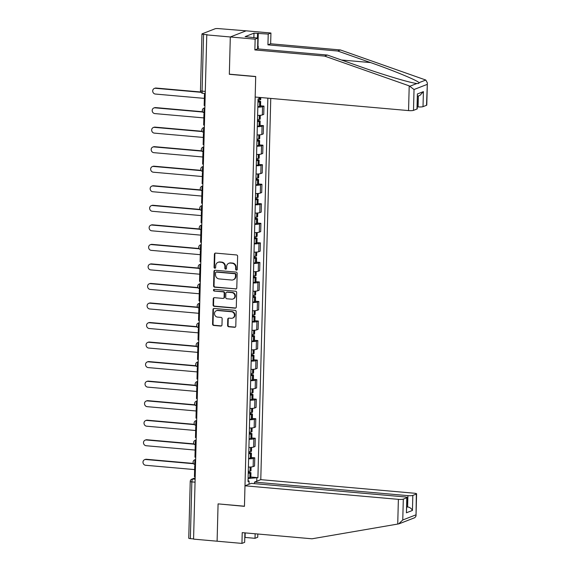 <?xml version="1.0" encoding="UTF-8"?>
<svg xmlns="http://www.w3.org/2000/svg" width="572" height="572" viewBox="0 0 572 572"><rect width="100%" height="100%" fill="white"/><g stroke="black" fill="none" stroke-linecap="round" stroke-linejoin="round"><path stroke-width="0.86" d="M236.443 270.127A0.872 0.801 -111.3 0 0 237.28 269.34L237.623 256.277A1.244 1.151 -111.3 0 0 236.493 254.948L215.601 253.103A1.244 1.151 -111.3 0 0 214.407 254.225L214.064 267.288A0.872 0.801 -111.3 0 0 215.194 268.175A0.872 0.801 -111.3 0 0 215.687 267.431L215.73 265.744A3.99 3.675 -111.3 0 1 219.548 262.133L221.292 262.291A3.99 3.675 -111.3 0 1 224.903 266.552L224.86 268.247A0.872 0.801 -111.3 0 0 225.99 269.126A0.872 0.801 -111.3 0 0 226.483 268.39L226.526 266.695A3.99 3.675 -111.3 0 1 230.344 263.091L232.089 263.242A3.99 3.675 -111.3 0 1 235.7 267.51L235.657 269.197A0.872 0.801 -111.3 0 0 236.443 270.127M228.8 263.306L229.258 263.127A3.99 3.675 -111.3 0 1 230.809 262.913L232.547 263.063A3.99 3.675 -111.3 0 1 236.157 267.324L236.114 269.019A0.872 0.801 -111.3 0 0 237.001 269.955M215.358 253.103A1.244 1.151 -111.3 0 0 214.865 254.047L214.521 267.11A0.872 0.801 -111.3 0 0 215.408 268.046M218.003 262.355L218.461 262.176A3.99 3.675 -111.3 0 1 220.013 261.955L221.75 262.112A3.99 3.675 -111.3 0 1 225.361 266.373L225.318 268.061A0.872 0.801 -111.3 0 0 226.205 268.997M227.606 325.447A1.244 1.151 -111.3 0 0 228.736 326.776L234.599 327.291A1.244 1.151 -111.3 0 0 235.793 326.169L236.172 311.661A1.244 1.151 -111.3 0 0 235.042 310.331L214.15 308.48A1.244 1.151 -111.3 0 0 212.956 309.609L212.577 324.117A1.244 1.151 -111.3 0 0 213.706 325.447L220.785 326.076A1.244 1.151 -111.3 0 0 221.979 324.946L222.143 318.74A1.244 1.151 -111.3 0 0 221.014 317.41L217.503 317.095A3.332 3.067 -111.3 0 1 216.38 310.703A3.332 3.067 -111.3 0 1 217.675 310.517L231.431 311.733A3.332 3.067 -111.3 0 1 232.554 318.132A3.332 3.067 -111.3 0 1 231.26 318.311L228.964 318.111A1.244 1.151 -111.3 0 0 227.77 319.233L227.606 325.447L228.071 325.268A1.244 1.151 -111.3 0 0 229.2 326.598L235.063 327.113A1.244 1.151 -111.3 0 0 235.306 327.113M427.356 82.883L426.776 105.084A3.811 0.615 -178.5 0 1 426.519 105.298L427.356 82.883L425.797 80.037L340.426 49.957L270.649 43.787L270.935 33.019L246.096 30.824L230.309 36.973L229.329 74.296L255.705 76.627L244.451 506.213L218.082 503.882L217.103 541.205L193.572 539.124L206.771 34.892L207.236 34.713L203.568 34.392L202.08 91.127A2.538 0.901 95 0 0 202.781 93.293L205.241 93.515M205.291 91.406L202.08 91.127A2.538 0.408 1.5 0 1 200.465 90.698L201.952 33.962A2.538 0.408 1.5 0 1 202.123 33.819L215.151 28.75A2.538 0.408 1.5 0 1 218.433 28.6L246.096 30.824L230.309 36.973L206.771 34.892M235.6 289.06A1.244 1.151 -111.3 0 0 236.794 287.938L237.173 273.43A1.244 1.151 -111.3 0 0 236.043 272.093L215.151 270.249A1.244 1.151 -111.3 0 0 213.957 271.378L213.578 285.886A1.244 1.151 -111.3 0 0 214.707 287.215L236.064 288.881A1.244 1.151 -111.3 0 0 236.307 288.874M236.672 292.542L236.293 307.05A1.244 1.151 -111.3 0 1 235.099 308.179L214.207 306.335A1.244 1.151 -111.3 0 1 213.077 304.998L213.242 298.791A1.244 1.151 -111.3 0 1 214.428 297.662L222.908 298.412A1.244 1.151 -111.3 0 0 224.102 297.29L224.21 293.171A1.244 1.151 -111.3 0 0 223.08 291.834L214.257 291.055A0.872 0.801 -111.3 0 1 213.964 289.382A0.872 0.801 -111.3 0 1 214.3 289.339L235.542 291.212A1.244 1.151 -111.3 0 1 236.672 292.542M407.907 495.638A3.811 0.615 1.5 0 0 412.834 495.416L412.441 510.446C411.447 508.487 409.838 507.307 407.614 506.914L407.907 495.638L254.519 482.089L260.782 479.651L270.763 98.42M193.572 538.91L190.362 538.624A2.538 0.408 -178.5 0 1 188.746 538.195L190.233 481.46A2.538 0.408 1.5 0 0 191.849 481.889L190.362 538.624M201.952 33.962A2.538 0.408 1.5 0 0 203.568 34.392M257.607 115.401A5.842 0.944 1.5 0 0 262.348 114.929L262.562 106.664A5.842 0.944 -178.5 0 1 257.822 107.136M262.562 106.664L263.971 106.12L260.553 105.813M262.348 114.929L263.749 114.386L263.971 106.12M260.038 125.354L263.456 125.654L262.055 126.205A5.842 0.944 -178.5 0 1 257.307 126.677M257.093 134.942A5.842 0.944 1.5 0 0 261.84 134.47L263.242 133.919L263.456 125.654M259.531 144.895L262.948 145.195L261.54 145.738A5.842 0.944 -178.5 0 1 256.799 146.218M256.578 154.483A5.842 0.944 1.5 0 0 261.325 154.004L262.727 153.46L262.948 145.195M259.016 164.429L262.434 164.736L261.032 165.279A5.842 0.944 -178.5 0 1 256.285 165.751M256.07 174.017A5.842 0.944 1.5 0 0 260.811 173.545L262.219 173.001L262.434 164.736M258.501 183.97L261.926 184.27L260.517 184.82A5.842 0.944 -178.5 0 1 255.777 185.292M255.555 193.558A5.842 0.944 1.5 0 0 260.303 193.086L261.704 192.535L261.926 184.27M257.993 203.503L261.411 203.811L260.01 204.354A5.842 0.944 -178.5 0 1 255.262 204.826M255.048 213.091A5.842 0.944 1.5 0 0 259.788 212.62L261.197 212.076L261.411 203.811M257.479 223.044L260.896 223.345L259.495 223.895A5.842 0.944 -178.5 0 1 254.755 224.367M254.533 232.632A5.842 0.944 1.5 0 0 259.28 232.16L260.682 231.61L260.896 223.345M256.971 242.585L260.389 242.885L258.987 243.429A5.842 0.944 -178.5 0 1 254.24 243.908M254.025 252.173A5.842 0.944 1.5 0 0 258.766 251.701L260.174 251.151L260.389 242.885M256.456 262.119L259.874 262.426L258.472 262.97A5.842 0.944 -178.5 0 1 253.725 263.442M253.51 271.707A5.842 0.944 1.5 0 0 258.258 271.235L259.659 270.692L259.874 262.426M255.949 281.66L259.366 281.96L257.958 282.511A5.842 0.944 -178.5 0 1 253.217 282.983M253.003 291.248A5.842 0.944 1.5 0 0 257.743 290.776L259.145 290.226L259.366 281.96M255.434 301.201L258.851 301.501L257.45 302.045A5.842 0.944 -178.5 0 1 252.702 302.517M252.488 310.782A5.842 0.944 1.5 0 0 257.236 310.31L258.637 309.767L258.851 301.501M254.926 320.735L258.344 321.035L256.935 321.586A5.842 0.944 -178.5 0 1 252.195 322.057M251.973 330.323A5.842 0.944 1.5 0 0 256.721 329.851L258.122 329.3L258.344 321.035M254.411 340.276L257.829 340.576L256.428 341.119A5.842 0.944 -178.5 0 1 251.68 341.598M251.465 349.864A5.842 0.944 1.5 0 0 256.206 349.392L257.615 348.841L257.829 340.576M253.897 359.809L257.321 360.117L255.913 360.66A5.842 0.944 -178.5 0 1 251.172 361.132M250.951 369.398A5.842 0.944 1.5 0 0 255.698 368.926L257.1 368.382L257.321 360.117M253.389 379.35L256.807 379.651L255.405 380.201A5.842 0.944 -178.5 0 1 250.658 380.673M250.443 388.939A5.842 0.944 1.5 0 0 255.183 388.467L256.592 387.916L256.807 379.651M252.874 398.891L256.292 399.192L254.89 399.735A5.842 0.944 -178.5 0 1 250.15 400.207M249.928 408.479A5.842 0.944 1.5 0 0 254.676 408L256.077 407.457L256.292 399.192M252.366 418.425L255.784 418.725L254.383 419.276A5.842 0.944 -178.5 0 1 249.635 419.748M249.421 428.013A5.842 0.944 1.5 0 0 254.161 427.541L255.57 426.991L255.784 418.725M251.852 437.966L255.269 438.266L253.868 438.81A5.842 0.944 -178.5 0 1 249.12 439.289M248.906 447.554A5.842 0.944 1.5 0 0 253.653 447.082L255.055 446.532L255.269 438.266M251.344 457.5L254.762 457.807L253.353 458.351A5.842 0.944 -178.5 0 1 248.613 458.823M248.398 467.088A5.842 0.944 1.5 0 0 253.139 466.616L254.54 466.073L254.762 457.807M248.069 480.694L248.126 478.485L257.915 477.67L267.853 98.162M256.835 478.085L256.749 481.216M249.02 484.227L249.099 481.102L248.041 480.68M259.145 97.39L259.116 98.606L258.036 99.02L248.019 481.517L249.099 481.102M250.829 477.041L257.915 477.67M214.908 270.256A1.244 1.151 -111.3 0 0 214.414 271.2L214.035 285.707A1.244 1.151 -111.3 0 0 215.165 287.037L236.064 288.881M235.514 274.639A0.872 0.801 -111.3 0 0 234.72 273.702L216.38 272.086A0.872 0.801 -111.3 0 0 215.544 272.873L215.501 274.653A3.99 3.675 -111.3 0 0 219.112 278.914L231.646 280.023A3.99 3.675 -111.3 0 0 235.464 276.419L235.514 274.639L235.971 274.46A0.872 0.801 -111.3 0 0 235.185 273.523L234.72 273.702M216.044 272.129L216.502 271.95A0.872 0.801 -111.3 0 1 216.845 271.907L235.185 273.523M233.197 279.808L233.662 279.629A3.99 3.675 -111.3 0 0 235.929 276.24L235.464 276.419M235.971 274.46L235.929 276.24M214.185 297.669A1.244 1.151 -111.3 0 0 213.699 298.613L213.535 304.819A1.244 1.151 -111.3 0 0 214.664 306.156L235.564 308.001A1.244 1.151 -111.3 0 0 235.807 307.993M223.387 298.348L223.852 298.169A1.244 1.151 -111.3 0 0 224.56 297.104L224.667 292.993A1.244 1.151 -111.3 0 0 223.538 291.656L214.257 291.055M214.207 289.332A0.872 0.801 -111.3 0 0 214.714 290.876M231.703 299.192A3.332 3.067 -111.3 0 0 234.842 295.474A3.332 3.067 -111.3 0 0 231.875 292.614L227.027 292.185A1.244 1.151 -111.3 0 0 225.833 293.314L225.725 297.433A1.244 1.151 -111.3 0 0 226.855 298.763L231.703 299.192M232.997 299.006L233.455 298.827A3.332 3.067 -111.3 0 0 232.332 292.435L231.875 292.614M226.541 292.256L226.998 292.077A1.244 1.151 -111.3 0 1 227.484 292.006L232.332 292.435M228.721 318.118A1.244 1.151 -111.3 0 0 228.235 319.054L228.071 325.268M232.554 318.132L233.011 317.953A3.332 3.067 -111.3 0 0 231.889 311.554L231.431 311.733M216.38 310.703L216.838 310.524A3.332 3.067 -111.3 0 1 218.132 310.339L231.889 311.554M213.907 308.487A1.244 1.151 -111.3 0 0 213.413 309.431L213.034 323.938A1.244 1.151 -111.3 0 0 214.164 325.268L221.242 325.897A1.244 1.151 -111.3 0 0 221.493 325.89M257.972 101.23L259.016 101.494L258.48 101.673A8.001 1.294 -178.5 0 1 257.965 101.737M154.361 88.445L154.962 88.21A2.917 2.688 68.7 0 1 156.099 88.052L155.498 88.281A2.917 2.688 -111.3 0 0 152.753 91.541A2.917 2.688 -111.3 0 0 155.348 94.044L204.354 98.377M257.951 102.081A9.645 1.559 1.5 0 0 259.688 101.88L259.81 101.866A3.203 0.515 1.5 0 0 260.66 101.537A3.203 0.515 1.5 0 0 258.623 101.001L257.986 100.944M257.836 106.649A9.645 1.559 1.5 0 0 259.566 106.456L259.695 106.435A3.203 0.515 1.5 0 0 260.546 106.106L260.66 101.537M260.768 97.533L260.718 99.535A3.203 0.515 -178.5 0 1 259.867 99.864L259.738 99.878A9.645 1.559 -178.5 0 1 258.008 100.071M156.099 88.052L200.779 91.999M204.919 105.57L204.168 105.498L204.454 94.351L205.212 94.423M205.219 94.137L204.454 94.351M155.498 88.281L200.979 92.299M409.209 85.871L414.035 89.518L413.492 110.367A3.811 0.615 -178.5 0 1 408.558 110.589L409.209 85.871L324.639 56.099L254.862 49.936L255.141 39.168L230.309 36.973L229.336 74.167L255.705 76.498L255.169 97.04L408.558 110.589M253.875 37.759L253.997 33.169L245.116 36.629L257.858 38.109L257.579 48.877L327.356 55.048L360.21 66.609C383.404 74.882 411.633 83.276 416.945 83.483L417.238 83.512M327.356 55.048L324.639 56.099M257.858 38.109L255.141 39.168M257.579 48.877L254.862 49.936M426.519 105.298L423.015 106.657A3.811 0.615 -178.5 0 1 418.089 106.885L418.375 95.982M417.295 106.814L418.089 106.885M253.997 33.169L268.218 34.077L270.935 33.019M270.649 43.787L267.932 44.845L268.218 34.077M340.426 49.957L337.709 51.015L267.932 44.845M410.088 86.15L416.945 83.483C418.554 83.655 419.226 83.398 418.947 82.704C418.118 80.752 394.051 70.735 370.57 62.577L337.709 51.015M416.988 109.009L417.381 93.98L417.245 108.794A3.811 0.615 -178.5 0 1 416.988 109.009L413.492 110.367M258.279 33.197L257.951 45.91M257.429 38.074L257.543 33.483M417.574 96.296L419.991 95.352L423.409 91.627L423.015 106.657M245.195 532.889L245.081 537.43L255.012 538.309L255.133 533.769M255.012 538.309L257.729 537.251L257.815 534.005M244.988 485.8L398.377 499.349A3.811 0.615 1.5 0 0 403.31 499.127L406.806 497.762A3.811 0.615 1.5 0 0 407.064 497.554A3.811 0.615 1.5 0 0 404.64 496.911L251.251 483.361L244.988 485.8L244.451 506.342L218.34 503.903M403.31 499.127L402.759 519.984L398.627 523.909L311.997 538.795L242.221 532.632L241.942 543.4L244.659 542.342L244.902 532.868M241.942 543.4L217.103 541.205L218.075 504.011M412.834 495.416L416.337 494.058A3.811 0.615 1.5 0 0 416.595 493.843A3.811 0.615 1.5 0 0 414.171 493.207L260.782 479.651M254.476 483.647L254.519 482.089M406.814 507.228L407.614 506.914L406.821 506.842M416.595 493.843L416.016 516.044L414.879 517.653L399.342 523.702M407.064 497.554L406.413 512.791L406.806 497.762M416.016 516.044L416.337 494.058M257.665 45.56L258.258 46.296L258.194 48.935M257.464 120.771L258.501 121.035L257.965 121.207A8.001 1.294 -178.5 0 1 257.45 121.278M153.854 107.979L154.454 107.75A2.917 2.688 68.7 0 1 155.584 107.586L154.991 107.822A2.917 2.688 -111.3 0 0 152.238 111.082A2.917 2.688 -111.3 0 0 154.833 113.585L203.839 117.911M257.443 121.614A9.645 1.559 1.5 0 0 259.173 121.421L259.302 121.4A3.203 0.515 1.5 0 0 260.153 121.078A3.203 0.515 1.5 0 0 258.108 120.542L257.471 120.485M257.321 126.19A9.645 1.559 1.5 0 0 259.059 125.99L259.18 125.976A3.203 0.515 1.5 0 0 260.031 125.647L260.153 121.078M260.303 115.301L260.203 119.069A3.203 0.515 -178.5 0 1 259.352 119.398L259.23 119.419A9.645 1.559 -178.5 0 1 257.493 119.612M155.584 107.586L202.638 111.747M204.411 125.104L203.653 125.039L203.947 113.892L204.704 113.957M204.712 113.671L203.947 113.892M154.991 107.822L202.831 112.048M256.95 140.304L257.986 140.569L257.45 140.748A8.001 1.294 -178.5 0 1 256.942 140.819M153.339 127.52L153.94 127.284A2.917 2.688 68.7 0 1 155.076 127.127L154.476 127.363A2.917 2.688 -111.3 0 0 151.723 130.616A2.917 2.688 -111.3 0 0 154.326 133.119L203.332 137.452M256.928 141.155A9.645 1.559 1.5 0 0 258.666 140.962L258.787 140.941A3.203 0.515 1.5 0 0 259.638 140.612A3.203 0.515 1.5 0 0 257.6 140.076L256.957 140.018M256.814 145.724A9.645 1.559 1.5 0 0 258.544 145.531L258.666 145.51A3.203 0.515 1.5 0 0 259.516 145.188L259.638 140.612M259.788 134.842L259.695 138.61A3.203 0.515 -178.5 0 1 258.837 138.939L258.716 138.953A9.645 1.559 -178.5 0 1 256.985 139.153M155.076 127.127L202.123 131.281M203.897 144.644L203.146 144.573L203.432 133.426L204.19 133.498M204.197 133.212L203.432 133.426M154.476 127.363L202.324 131.589M256.442 159.845L257.479 160.11L256.942 160.289A8.001 1.294 -178.5 0 1 256.428 160.353M152.831 147.061L153.425 146.825A2.917 2.688 68.7 0 1 154.562 146.668L153.961 146.897A2.917 2.688 -111.3 0 0 151.215 150.157A2.917 2.688 -111.3 0 0 153.811 152.66L202.817 156.993M256.42 160.689A9.645 1.559 1.5 0 0 258.151 160.496L258.279 160.482A3.203 0.515 1.5 0 0 259.13 160.153A3.203 0.515 1.5 0 0 257.085 159.617L256.449 159.559M256.299 165.265A9.645 1.559 1.5 0 0 258.036 165.072L258.158 165.051A3.203 0.515 1.5 0 0 259.009 164.722L259.13 160.153M259.28 154.383L259.18 158.151A3.203 0.515 -178.5 0 1 258.329 158.473L258.208 158.494A9.645 1.559 -178.5 0 1 256.47 158.687M154.562 146.668L201.616 150.822M203.389 164.178L202.631 164.114L202.924 152.967L203.682 153.031M203.689 152.745L202.924 152.967M153.961 146.897L201.809 151.122M255.927 179.379L256.964 179.644L256.428 179.822A8.001 1.294 -178.5 0 1 255.913 179.894M152.316 166.595L152.917 166.366A2.917 2.688 68.7 0 1 154.054 166.202L153.453 166.438A2.917 2.688 -111.3 0 0 150.701 169.691A2.917 2.688 -111.3 0 0 153.303 172.201L202.302 176.526M255.906 180.23A9.645 1.559 1.5 0 0 257.643 180.037L257.765 180.016A3.203 0.515 1.5 0 0 258.615 179.687A3.203 0.515 1.5 0 0 256.578 179.15L255.934 179.1M255.784 184.799A9.645 1.559 1.5 0 0 257.522 184.606L257.643 184.592A3.203 0.515 1.5 0 0 258.494 184.263L258.615 179.687M258.766 173.917L258.666 177.685A3.203 0.515 -178.5 0 1 257.815 178.014L257.693 178.035A9.645 1.559 -178.5 0 1 255.963 178.228M154.054 166.202L201.101 170.363M202.874 183.719L202.116 183.655L202.409 172.508L203.167 172.572M203.174 172.286L202.409 172.508M153.453 166.438L201.301 170.663M255.419 198.92L256.456 199.185L255.92 199.363A8.001 1.294 -178.5 0 1 255.405 199.428M151.809 186.136L152.402 185.9A2.917 2.688 68.7 0 1 153.539 185.743L152.939 185.972A2.917 2.688 -111.3 0 0 150.193 189.232A2.917 2.688 -111.3 0 0 152.788 191.734L201.794 196.067M255.398 199.771A9.645 1.559 1.5 0 0 257.128 199.571L257.25 199.556A3.203 0.515 1.5 0 0 258.108 199.228A3.203 0.515 1.5 0 0 256.063 198.691L255.427 198.634M255.276 204.34A9.645 1.559 1.5 0 0 257.007 204.147L257.135 204.125A3.203 0.515 1.5 0 0 257.986 203.796L258.108 199.228M258.258 193.458L258.158 197.226A3.203 0.515 -178.5 0 1 257.307 197.554L257.185 197.569A9.645 1.559 -178.5 0 1 255.448 197.762M153.539 185.743L200.586 189.897M202.366 203.26L201.609 203.189L201.902 192.042L202.66 192.113M202.667 191.827L201.902 192.042M152.939 185.972L200.786 190.204M254.905 218.461L255.941 218.726L255.405 218.897A8.001 1.294 -178.5 0 1 254.89 218.969M151.294 205.67L151.895 205.441A2.917 2.688 68.7 0 1 153.024 205.276L152.431 205.512A2.917 2.688 -111.3 0 0 149.678 208.773A2.917 2.688 -111.3 0 0 152.281 211.275L201.28 215.601M254.883 219.305A9.645 1.559 1.5 0 0 256.621 219.112L256.742 219.09A3.203 0.515 1.5 0 0 257.593 218.769A3.203 0.515 1.5 0 0 255.548 218.232L254.912 218.175M254.762 223.881A9.645 1.559 1.5 0 0 256.499 223.681L256.621 223.666A3.203 0.515 1.5 0 0 257.471 223.337L257.593 218.769M257.743 212.991L257.643 216.759A3.203 0.515 -178.5 0 1 256.792 217.088L256.671 217.11A9.645 1.559 -178.5 0 1 254.933 217.303M153.024 205.276L200.078 209.438M201.852 222.794L201.094 222.73L201.387 211.583L202.145 211.647M202.152 211.361L201.387 211.583M152.431 205.512L200.279 209.738M254.397 237.995L255.434 238.259L254.897 238.438A8.001 1.294 -178.5 0 1 254.383 238.51M150.786 225.211L151.38 224.975A2.917 2.688 68.7 0 1 152.517 224.817L151.916 225.053A2.917 2.688 -111.3 0 0 149.17 228.307A2.917 2.688 -111.3 0 0 151.766 230.809L200.772 235.142M254.368 238.846A9.645 1.559 1.5 0 0 256.106 238.653L256.227 238.631A3.203 0.515 1.5 0 0 257.078 238.302A3.203 0.515 1.5 0 0 255.04 237.766L254.404 237.709M254.254 243.415A9.645 1.559 1.5 0 0 255.984 243.222L256.113 243.2A3.203 0.515 1.5 0 0 256.964 242.878L257.078 238.302M257.236 232.532L257.135 236.3A3.203 0.515 -178.5 0 1 256.285 236.629L256.156 236.644A9.645 1.559 -178.5 0 1 254.426 236.844M152.517 224.817L199.564 228.972M201.344 242.335L200.586 242.263L200.879 231.117L201.63 231.188M201.637 230.902L200.879 231.117M151.916 225.053L199.764 229.279M253.882 257.536L254.919 257.8L254.383 257.979A8.001 1.294 -178.5 0 1 253.868 258.043M150.272 244.752L150.872 244.516A2.917 2.688 68.7 0 1 152.002 244.358L151.408 244.587A2.917 2.688 -111.3 0 0 148.656 247.848A2.917 2.688 -111.3 0 0 151.258 250.35L200.257 254.683M253.861 258.38A9.645 1.559 1.5 0 0 255.598 258.187L255.72 258.172A3.203 0.515 1.5 0 0 256.571 257.843A3.203 0.515 1.5 0 0 254.526 257.307L253.889 257.25M253.739 262.956A9.645 1.559 1.5 0 0 255.477 262.762L255.598 262.741A3.203 0.515 1.5 0 0 256.449 262.412L256.571 257.843M256.721 252.073L256.621 255.841A3.203 0.515 -178.5 0 1 255.77 256.163L255.648 256.185A9.645 1.559 -178.5 0 1 253.911 256.378M152.002 244.358L199.056 248.513M200.829 261.869L200.071 261.804L200.364 250.658L201.122 250.722M201.13 250.436L200.364 250.658M151.408 244.587L199.256 248.813M253.367 277.07L254.411 277.334L253.875 277.513A8.001 1.294 -178.5 0 1 253.36 277.584M149.757 264.285L150.357 264.057A2.917 2.688 68.7 0 1 151.494 263.892L150.894 264.128A2.917 2.688 -111.3 0 0 148.148 267.381A2.917 2.688 -111.3 0 0 150.743 269.891L199.75 274.217M253.346 277.921A9.645 1.559 1.5 0 0 255.083 277.727L255.205 277.706A3.203 0.515 1.5 0 0 256.056 277.377A3.203 0.515 1.5 0 0 254.018 276.841L253.382 276.791M253.232 282.489A9.645 1.559 1.5 0 0 254.962 282.296L255.091 282.282A3.203 0.515 1.5 0 0 255.941 281.953L256.056 277.377M256.206 271.607L256.113 275.375A3.203 0.515 -178.5 0 1 255.262 275.704L255.133 275.725A9.645 1.559 -178.5 0 1 253.403 275.918M151.494 263.892L198.541 268.053M200.314 281.41L199.564 281.345L199.85 270.198L200.608 270.263M200.615 269.977L199.85 270.198M150.894 264.128L198.741 268.354M252.86 296.611L253.897 296.875L253.36 297.054A8.001 1.294 -178.5 0 1 252.845 297.118M149.249 283.826L149.85 283.59A2.917 2.688 68.7 0 1 150.979 283.433L150.386 283.662A2.917 2.688 -111.3 0 0 147.633 286.922A2.917 2.688 -111.3 0 0 150.229 289.425L199.235 293.758M252.838 297.461A9.645 1.559 1.5 0 0 254.569 297.261L254.697 297.247A3.203 0.515 1.5 0 0 255.548 296.918A3.203 0.515 1.5 0 0 253.503 296.382L252.867 296.325M252.717 302.03A9.645 1.559 1.5 0 0 254.454 301.837L254.576 301.816A3.203 0.515 1.5 0 0 255.427 301.487L255.548 296.918M255.698 291.148L255.598 294.916A3.203 0.515 -178.5 0 1 254.747 295.245L254.626 295.259A9.645 1.559 -178.5 0 1 252.888 295.452M150.979 283.433L198.034 287.587M199.807 300.951L199.049 300.879L199.342 289.732L200.1 289.804M200.107 289.518L199.342 289.732M150.386 283.662L198.227 287.895M252.345 316.152L253.382 316.416L252.845 316.588A8.001 1.294 -178.5 0 1 252.338 316.659M148.734 303.36L149.335 303.131A2.917 2.688 68.7 0 1 150.472 302.967L149.871 303.203A2.917 2.688 -111.3 0 0 147.118 306.463A2.917 2.688 -111.3 0 0 149.721 308.966L198.727 313.292M252.323 316.995A9.645 1.559 1.5 0 0 254.061 316.802L254.182 316.781A3.203 0.515 1.5 0 0 255.033 316.459A3.203 0.515 1.5 0 0 252.996 315.923L252.352 315.866M252.209 321.571A9.645 1.559 1.5 0 0 253.939 321.371L254.061 321.357A3.203 0.515 1.5 0 0 254.912 321.028L255.033 316.459M255.183 310.682L255.091 314.45A3.203 0.515 -178.5 0 1 254.233 314.779L254.111 314.8A9.645 1.559 -178.5 0 1 252.381 314.993M150.472 302.967L197.519 307.128M199.292 320.484L198.541 320.42L198.827 309.273L199.585 309.338M199.592 309.052L198.827 309.273M149.871 303.203L197.719 307.429M251.837 335.685L252.874 335.95L252.338 336.129A8.001 1.294 -178.5 0 1 251.823 336.2M148.227 322.901L148.82 322.665A2.917 2.688 68.7 0 1 149.957 322.508L149.356 322.744A2.917 2.688 -111.3 0 0 146.611 325.997A2.917 2.688 -111.3 0 0 149.206 328.5L198.212 332.832M251.816 336.536A9.645 1.559 1.5 0 0 253.546 336.343L253.675 336.322A3.203 0.515 1.5 0 0 254.526 335.993A3.203 0.515 1.5 0 0 252.481 335.457L251.844 335.399M251.694 341.105A9.645 1.559 1.5 0 0 253.432 340.912L253.553 340.891A3.203 0.515 1.5 0 0 254.404 340.569L254.526 335.993M254.676 330.223L254.576 333.991A3.203 0.515 -178.5 0 1 253.725 334.32L253.603 334.334A9.645 1.559 -178.5 0 1 251.866 334.534M149.957 322.508L197.011 326.662M198.784 340.025L198.026 339.954L198.32 328.807L199.077 328.879M199.085 328.593L198.32 328.807M149.356 322.744L197.204 326.969M251.322 355.226L252.359 355.491L251.823 355.67A8.001 1.294 -178.5 0 1 251.308 355.734M147.712 342.442L148.312 342.206A2.917 2.688 68.7 0 1 149.449 342.049L148.849 342.278A2.917 2.688 -111.3 0 0 146.096 345.538A2.917 2.688 -111.3 0 0 148.699 348.041L197.697 352.373M251.301 356.07A9.645 1.559 1.5 0 0 253.038 355.877L253.16 355.863A3.203 0.515 1.5 0 0 254.011 355.534A3.203 0.515 1.5 0 0 251.973 354.998L251.33 354.94M251.179 360.646A9.645 1.559 1.5 0 0 252.917 360.453L253.038 360.432A3.203 0.515 1.5 0 0 253.889 360.103L254.011 355.534M254.161 349.764L254.061 353.532A3.203 0.515 -178.5 0 1 253.21 353.853L253.089 353.875A9.645 1.559 -178.5 0 1 251.358 354.068M149.449 342.049L196.496 346.203M198.269 359.559L197.512 359.495L197.805 348.348L198.563 348.412M198.57 348.133L197.805 348.348M148.849 342.278L196.697 346.51M250.815 374.76L251.852 375.025L251.315 375.203A8.001 1.294 -178.5 0 1 250.801 375.275M147.204 361.976L147.798 361.747A2.917 2.688 68.7 0 1 148.935 361.583L148.334 361.819A2.917 2.688 -111.3 0 0 145.588 365.072A2.917 2.688 -111.3 0 0 148.184 367.582L197.19 371.907M250.793 375.611A9.645 1.559 1.5 0 0 252.524 375.418L252.645 375.396A3.203 0.515 1.5 0 0 253.503 375.075A3.203 0.515 1.5 0 0 251.458 374.531L250.822 374.481M250.672 380.18A9.645 1.559 1.5 0 0 252.402 379.987L252.531 379.972A3.203 0.515 1.5 0 0 253.382 379.644L253.503 375.075M253.653 369.297L253.553 373.066A3.203 0.515 -178.5 0 1 252.702 373.394L252.581 373.416A9.645 1.559 -178.5 0 1 250.843 373.609M148.935 361.583L195.982 365.744M197.762 379.1L197.004 379.036L197.297 367.889L198.055 367.953M198.062 367.667L197.297 367.889M148.334 361.819L196.182 366.044M250.3 394.301L251.337 394.566L250.801 394.744A8.001 1.294 -178.5 0 1 250.286 394.809M146.689 381.517L147.29 381.281A2.917 2.688 68.7 0 1 148.42 381.124L147.826 381.352A2.917 2.688 -111.3 0 0 145.073 384.613A2.917 2.688 -111.3 0 0 147.676 387.115L196.675 391.448M250.279 395.152A9.645 1.559 1.5 0 0 252.016 394.952L252.138 394.937A3.203 0.515 1.5 0 0 252.988 394.608A3.203 0.515 1.5 0 0 250.944 394.072L250.307 394.015M250.157 399.721A9.645 1.559 1.5 0 0 251.894 399.528L252.016 399.506A3.203 0.515 1.5 0 0 252.867 399.177L252.988 394.608M253.139 388.838L253.038 392.606A3.203 0.515 -178.5 0 1 252.188 392.935L252.066 392.95A9.645 1.559 -178.5 0 1 250.329 393.143M148.42 381.124L195.474 385.278M197.247 398.641L196.489 398.57L196.782 387.423L197.54 387.494M197.547 387.208L196.782 387.423M147.826 381.352L195.674 385.585M249.792 413.842L250.829 414.107L250.293 414.278A8.001 1.294 -178.5 0 1 249.778 414.35M146.182 401.051L146.775 400.822A2.917 2.688 68.7 0 1 147.912 400.657L147.311 400.893A2.917 2.688 -111.3 0 0 144.566 404.154A2.917 2.688 -111.3 0 0 147.161 406.656L196.167 410.982M249.764 414.686A9.645 1.559 1.5 0 0 251.501 414.493L251.623 414.471A3.203 0.515 1.5 0 0 252.474 414.149A3.203 0.515 1.5 0 0 250.436 413.613L249.8 413.556M249.649 419.262A9.645 1.559 1.5 0 0 251.38 419.062L251.508 419.047A3.203 0.515 1.5 0 0 252.359 418.718L252.474 414.149M252.631 408.372L252.531 412.14A3.203 0.515 -178.5 0 1 251.68 412.469L251.551 412.491A9.645 1.559 -178.5 0 1 249.821 412.684M147.912 400.657L194.959 404.819M196.739 418.175L195.982 418.111L196.275 406.964L197.025 407.028M197.033 406.742L196.275 406.964M147.311 400.893L195.159 405.119M249.278 433.376L250.314 433.64L249.778 433.819A8.001 1.294 -178.5 0 1 249.263 433.891M145.667 420.592L146.268 420.356A2.917 2.688 68.7 0 1 147.397 420.198L146.804 420.434A2.917 2.688 -111.3 0 0 144.051 423.688A2.917 2.688 -111.3 0 0 146.654 426.19L195.653 430.523M249.256 434.227A9.645 1.559 1.5 0 0 250.994 434.034L251.115 434.012A3.203 0.515 1.5 0 0 251.966 433.683A3.203 0.515 1.5 0 0 249.921 433.147L249.285 433.09M249.135 438.796A9.645 1.559 1.5 0 0 250.872 438.602L250.994 438.581A3.203 0.515 1.5 0 0 251.844 438.259L251.966 433.683M252.116 427.913L252.016 431.681A3.203 0.515 -178.5 0 1 251.165 432.01L251.044 432.024A9.645 1.559 -178.5 0 1 249.306 432.225M147.397 420.198L194.451 424.36M196.225 437.716L195.467 437.644L195.76 426.498L196.518 426.569M196.525 426.283L195.76 426.498M146.804 420.434L194.652 424.66M248.763 452.917L249.807 453.181L249.27 453.36A8.001 1.294 -178.5 0 1 248.756 453.424M145.152 440.133L145.753 439.897A2.917 2.688 68.7 0 1 146.89 439.739L146.289 439.968A2.917 2.688 -111.3 0 0 143.543 443.228A2.917 2.688 -111.3 0 0 146.139 445.731L195.145 450.064M248.741 453.768A9.645 1.559 1.5 0 0 250.479 453.567L250.6 453.553A3.203 0.515 1.5 0 0 251.451 453.224A3.203 0.515 1.5 0 0 249.413 452.688L248.777 452.631M248.627 458.336A9.645 1.559 1.5 0 0 250.357 458.143L250.486 458.122A3.203 0.515 1.5 0 0 251.337 457.793L251.451 453.224M251.601 447.454L251.508 451.222A3.203 0.515 -178.5 0 1 250.658 451.544L250.529 451.565A9.645 1.559 -178.5 0 1 248.799 451.758M146.89 439.739L193.937 443.893M195.71 457.25L194.959 457.185L195.245 446.038L196.003 446.103M196.01 445.824L195.245 446.038M146.289 439.968L194.137 444.201M248.255 472.458L249.292 472.715L248.756 472.894A8.001 1.294 -178.5 0 1 248.241 472.965M144.644 459.666L145.245 459.438A2.917 2.688 68.7 0 1 146.375 459.273L145.781 459.509A2.917 2.688 -111.3 0 0 143.029 462.762A2.917 2.688 -111.3 0 0 145.624 465.272L194.63 469.598M248.234 473.301A9.645 1.559 1.5 0 0 249.964 473.108L250.093 473.087A3.203 0.515 1.5 0 0 250.944 472.765A3.203 0.515 1.5 0 0 248.899 472.222L248.262 472.172M248.112 477.87A9.645 1.559 1.5 0 0 249.85 477.677L249.971 477.663A3.203 0.515 1.5 0 0 250.822 477.334L250.944 472.765M251.094 466.988L250.994 470.756A3.203 0.515 -178.5 0 1 250.143 471.085L250.021 471.106A9.645 1.559 -178.5 0 1 248.284 471.299M146.375 459.273L193.429 463.434M195.202 476.791L194.444 476.726L194.737 465.579L195.495 465.644M195.502 465.358L194.737 465.579M145.781 459.509L193.622 463.735M195.166 478.113L192.835 479.021A2.538 0.901 95 0 0 191.849 481.889L195.059 482.175M195.138 479.229L192.835 479.021A2.538 2.338 68.7 0 0 191.849 479.164A2.538 2.538 0 0 0 190.233 481.46M253.653 447.082L253.868 438.81M254.161 427.541L254.383 419.276M254.676 408L254.89 399.735M255.183 388.467L255.405 380.201M255.698 368.926L255.913 360.66M256.206 349.392L256.428 341.119M256.721 329.851L256.935 321.586M257.236 310.31L257.45 302.045M257.743 290.776L257.958 282.511M258.258 271.235L258.472 262.97M258.766 251.701L258.987 243.429M259.28 232.16L259.495 223.895M259.788 212.62L260.01 204.354M260.303 193.086L260.517 184.82M260.811 173.545L261.032 165.279M261.325 154.004L261.54 145.738M261.84 134.47L262.055 126.205M253.139 466.616L253.353 458.351M204.855 108.036A2.538 0.901 95 0 0 203.939 110.739A2.538 0.901 95 0 0 204.633 113.041L204.726 113.049M204.862 107.786L203.932 108.151A2.538 2.338 68.7 0 1 204.862 108.001M204.347 127.577A2.538 0.901 95 0 0 203.425 130.28A2.538 0.901 95 0 0 204.118 132.582L204.218 132.59M203.832 147.118A2.538 0.901 95 0 0 202.917 149.814A2.538 0.901 95 0 0 203.611 152.116L203.703 152.131M203.325 166.652A2.538 0.901 95 0 0 202.402 169.355A2.538 0.901 95 0 0 203.096 171.657L203.189 171.664M202.81 186.193A2.538 0.901 95 0 0 201.895 188.896A2.538 0.901 95 0 0 202.588 191.198L202.681 191.205M202.302 205.727A2.538 0.901 95 0 0 201.38 208.43A2.538 0.901 95 0 0 202.073 210.732L202.166 210.739M201.787 225.268A2.538 0.901 95 0 0 200.872 227.971A2.538 0.901 95 0 0 201.566 230.273L201.659 230.28M201.28 244.809A2.538 0.901 95 0 0 200.357 247.504A2.538 0.901 95 0 0 201.051 249.807L201.144 249.821M200.765 264.343A2.538 0.901 95 0 0 199.85 267.045A2.538 0.901 95 0 0 200.536 269.348L200.636 269.355M200.25 283.884A2.538 0.901 95 0 0 199.335 286.586A2.538 0.901 95 0 0 200.028 288.889L200.121 288.896M199.742 303.417A2.538 0.901 95 0 0 198.82 306.12A2.538 0.901 95 0 0 199.514 308.422L199.607 308.43M199.228 322.958A2.538 0.901 95 0 0 198.312 325.661A2.538 0.901 95 0 0 199.006 327.963L199.099 327.97M198.72 342.499A2.538 0.901 95 0 0 197.798 345.202A2.538 0.901 95 0 0 198.491 347.497L198.584 347.511M198.205 362.033A2.538 0.901 95 0 0 197.29 364.736A2.538 0.901 95 0 0 197.983 367.038L198.076 367.045M197.697 381.574A2.538 0.901 95 0 0 196.775 384.277A2.538 0.901 95 0 0 197.469 386.579L197.562 386.586M197.183 401.108A2.538 0.901 95 0 0 196.267 403.811A2.538 0.901 95 0 0 196.961 406.113L197.054 406.12M196.675 420.649A2.538 0.901 95 0 0 195.753 423.351A2.538 0.901 95 0 0 196.446 425.654L196.539 425.661M196.16 440.19A2.538 0.901 95 0 0 195.245 442.892A2.538 0.901 95 0 0 195.931 445.188L196.032 445.202M195.645 459.724A2.538 0.901 95 0 0 194.73 462.426A2.538 0.901 95 0 0 195.424 464.729L195.517 464.736M204.354 127.32L203.425 127.685A2.538 2.338 68.7 0 1 204.347 127.542M203.839 146.861L202.91 147.226A2.538 2.338 68.7 0 1 203.832 147.083M203.332 166.402L202.402 166.759A2.538 2.338 68.7 0 1 203.325 166.616M202.817 185.936L201.887 186.3A2.538 2.338 68.7 0 1 202.81 186.157M202.309 205.477L201.38 205.841A2.538 2.338 68.7 0 1 202.302 205.691M201.794 225.018L200.865 225.375A2.538 2.338 68.7 0 1 201.787 225.232M201.28 244.551L200.35 244.916A2.538 2.338 68.7 0 1 201.28 244.773M200.772 264.092L199.843 264.45A2.538 2.338 68.7 0 1 200.765 264.307M200.257 283.626L199.328 283.991A2.538 2.338 68.7 0 1 200.257 283.848M199.75 303.167L198.82 303.532A2.538 2.338 68.7 0 1 199.742 303.382M199.235 322.708L198.305 323.066A2.538 2.338 68.7 0 1 199.228 322.923M198.727 342.242L197.798 342.607A2.538 2.338 68.7 0 1 198.72 342.464M198.212 361.783L197.283 362.14A2.538 2.338 68.7 0 1 198.205 361.997M197.705 381.317L196.775 381.681A2.538 2.338 68.7 0 1 197.697 381.538M197.19 400.858L196.26 401.222A2.538 2.338 68.7 0 1 197.183 401.079M196.675 420.399L195.746 420.756A2.538 2.338 68.7 0 1 196.675 420.613M196.167 439.932L195.238 440.297A2.538 2.338 68.7 0 1 196.16 440.154M195.653 459.473L194.723 459.831A2.538 2.338 68.7 0 1 195.653 459.688M236.157 267.324L235.7 267.51M232.547 263.063L232.089 263.242M230.809 262.913L230.344 263.091M225.318 268.061L224.86 268.247M225.361 266.373L224.903 266.552M221.75 262.112L221.292 262.291M220.013 261.955L219.548 262.133M214.521 267.11L214.064 267.288M214.865 254.047L214.407 254.225M236.114 269.019L235.657 269.197M215.165 287.037L214.707 287.215M214.035 285.707L213.578 285.886M214.414 271.2L213.957 271.378M216.845 271.907L216.38 272.086M235.564 308.001L235.099 308.179M214.664 306.156L214.207 306.335M213.535 304.819L213.077 304.998M213.699 298.613L213.242 298.791M224.56 297.104L224.102 297.29M224.667 292.993L224.21 293.171M223.538 291.656L223.08 291.834M227.484 292.006L227.027 292.185M228.235 319.054L227.77 319.233M218.132 310.339L217.675 310.517M221.242 325.897L220.785 326.076M214.164 325.268L213.706 325.447M213.034 323.938L212.577 324.117M213.413 309.431L212.956 309.609M235.063 327.113L234.599 327.291M229.2 326.598L228.736 326.776M259.695 106.435L259.81 101.866M259.867 99.864L259.924 97.462M259.738 99.878L259.802 97.447M259.566 106.456L259.688 101.88M258.008 101.737L258.022 101.237M418.947 82.704L425.797 80.037M427.062 84.441L414.035 89.518M417.381 93.98L423.409 91.627M341.441 60.003L370.57 62.577M402.759 519.984L415.787 514.907M412.441 510.446L406.413 512.791M397.733 524.074L398.377 499.349M259.18 125.976L259.302 121.4M259.352 119.398L259.459 115.365M259.23 119.419L259.338 115.372M259.059 125.99L259.173 121.421M257.5 121.271L257.507 120.771M258.666 145.51L258.787 140.941M258.837 138.939L258.944 134.899M258.716 138.953L258.823 134.906M258.544 145.531L258.666 140.962M256.985 140.812L257 140.312M258.158 165.051L258.279 160.482M258.329 158.473L258.437 154.44M258.208 158.494L258.308 154.447M258.036 165.072L258.151 160.496M256.478 160.346L256.485 159.845M257.643 184.592L257.765 180.016M257.815 178.014L257.922 173.981M257.693 178.035L257.8 173.981M257.522 184.606L257.643 180.037M255.963 179.887L255.977 179.386M257.135 204.125L257.25 199.556M257.307 197.554L257.414 193.515M257.185 197.569L257.286 193.522M257.007 204.147L257.128 199.571M255.448 199.428L255.462 198.927M256.621 223.666L256.742 219.09M256.792 217.088L256.899 213.056M256.671 217.11L256.778 213.063M256.499 223.681L256.621 219.112M254.94 218.962L254.955 218.461M256.113 243.2L256.227 238.631M256.285 236.629L256.385 232.589M256.156 236.644L256.263 232.597M255.984 243.222L256.106 238.653M254.426 238.503L254.44 238.002M255.598 262.741L255.72 258.172M255.77 256.163L255.877 252.13M255.648 256.185L255.755 252.138M255.477 262.762L255.598 258.187M253.918 258.036L253.932 257.536M255.091 282.282L255.205 277.706M255.262 275.704L255.362 271.671M255.133 275.725L255.241 271.671M254.962 282.296L255.083 277.727M253.403 277.577L253.417 277.077M254.576 301.816L254.697 297.247M254.747 295.245L254.855 291.205M254.626 295.259L254.733 291.212M254.454 301.837L254.569 297.261M252.895 297.118L252.903 296.618M254.061 321.357L254.182 316.781M254.233 314.779L254.34 310.746M254.111 314.8L254.218 310.753M253.939 321.371L254.061 316.802M252.381 316.652L252.395 316.152M253.553 340.891L253.675 336.322M253.725 334.32L253.832 330.28M253.603 334.334L253.703 330.287M253.432 340.912L253.546 336.343M251.873 336.193L251.88 335.692M253.038 360.432L253.16 355.863M253.21 353.853L253.317 349.821M253.089 353.875L253.196 349.828M252.917 360.453L253.038 355.877M251.358 355.727L251.373 355.226M252.531 379.972L252.645 375.396M252.702 373.394L252.81 369.362M252.581 373.416L252.681 369.362M252.402 379.987L252.524 375.418M250.843 375.268L250.858 374.767M252.016 399.506L252.138 394.937M252.188 392.935L252.295 388.896M252.066 392.95L252.173 388.903M251.894 399.528L252.016 394.952M250.336 394.809L250.35 394.308M251.508 419.047L251.623 414.471M251.68 412.469L251.78 408.437M251.551 412.491L251.659 408.444M251.38 419.062L251.501 414.493M249.821 414.342L249.835 413.842M250.994 438.581L251.115 434.012M251.165 432.01L251.272 427.97M251.044 432.024L251.151 427.978M250.872 438.602L250.994 434.034M249.313 433.883L249.328 433.383M250.486 458.122L250.6 453.553M250.658 451.544L250.758 447.511M250.529 451.565L250.636 447.518M250.357 458.143L250.479 453.567M248.799 453.424L248.813 452.917M249.971 477.663L250.093 473.087M250.143 471.085L250.25 467.052M250.021 471.106L250.128 467.059M249.85 477.677L249.964 473.108M248.291 472.958L248.298 472.458M203.932 108.151A2.538 2.538 0 0 0 204.633 113.041M203.425 127.685A2.538 2.538 0 0 0 204.118 132.582M202.91 147.226A2.538 2.538 0 0 0 203.611 152.116M202.402 166.759A2.538 2.538 0 0 0 203.096 171.657M201.887 186.3A2.538 2.538 0 0 0 202.588 191.198M201.38 205.841A2.538 2.538 0 0 0 202.073 210.732M200.865 225.375A2.538 2.538 0 0 0 201.566 230.273M200.35 244.916A2.538 2.538 0 0 0 201.051 249.807M199.843 264.45A2.538 2.538 0 0 0 200.536 269.348M199.328 283.991A2.538 2.538 0 0 0 200.028 288.889M198.82 303.532A2.538 2.538 0 0 0 199.514 308.422M198.305 323.066A2.538 2.538 0 0 0 199.006 327.963M197.798 342.607A2.538 2.538 0 0 0 198.491 347.497M197.283 362.14A2.538 2.538 0 0 0 197.983 367.038M196.775 381.681A2.538 2.538 0 0 0 197.469 386.579M196.26 401.222A2.538 2.538 0 0 0 196.961 406.113M195.746 420.756A2.538 2.538 0 0 0 196.446 425.654M195.238 440.297A2.538 2.538 0 0 0 195.931 445.188M194.723 459.831A2.538 2.538 0 0 0 195.424 464.729M191.849 479.164L195.174 477.87M200.465 90.698A2.538 2.538 0 0 0 202.781 93.293"/></g></svg>
